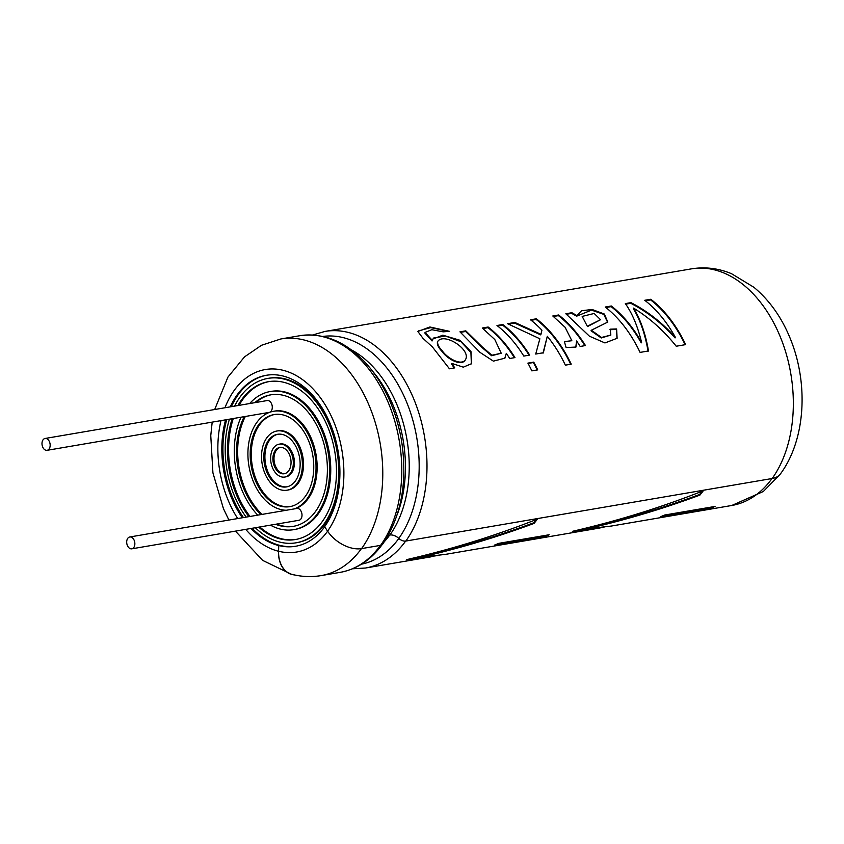 <?xml version="1.0" encoding="UTF-8"?>
<svg xmlns="http://www.w3.org/2000/svg" width="844" height="844" viewBox="0 0 844 844"><rect width="100%" height="100%" fill="white"/><g stroke="black" fill="none" stroke-linecap="round" stroke-linejoin="round"><path stroke-width="1.27" d="M129.195 537.143A6.003 4.02 80.3 0 1 129.765 536.984A6.003 4.02 80.3 0 1 134.734 542.228A6.003 4.02 80.3 0 1 131.791 548.822A6.003 4.02 80.3 0 1 126.906 544.011A6.003 4.02 80.3 0 1 129.195 537.143M44.489 438.648A6.003 4.02 80.3 0 1 45.059 438.479A6.003 4.02 80.3 0 1 50.039 443.722A6.003 4.02 80.3 0 1 47.085 450.316A6.003 4.02 80.3 0 1 42.2 445.516A6.003 4.02 80.3 0 1 44.489 438.648M45.059 438.479L267.2 400.552A6.003 4.02 80.3 0 1 272.169 405.795A6.003 4.02 80.3 0 1 269.225 412.389L47.085 450.316M129.765 536.984L296.919 508.447A6.003 4.02 80.3 0 1 301.888 513.69A6.003 4.02 80.3 0 1 298.945 520.284L131.791 548.822M237.924 405.553A80.064 53.573 80.3 0 1 260.838 383.883A80.064 53.573 80.3 0 1 268.498 381.678A80.064 53.573 80.3 0 1 334.783 451.593A80.064 53.573 80.3 0 1 295.442 539.527A80.064 53.573 80.3 0 1 258.686 527.152M248.917 516.644A80.064 53.573 80.3 0 1 232.195 418.708M234.569 406.122A83.398 55.809 80.3 0 1 259.963 380.686A83.398 55.809 80.3 0 1 267.938 378.397A83.398 55.809 80.3 0 1 336.978 451.213A83.398 55.809 80.3 0 1 296.012 542.819A83.398 55.809 80.3 0 1 255.331 527.732M246.142 517.108A83.398 55.809 80.3 0 1 229.42 419.183M239.021 405.363A80.064 53.573 80.3 0 1 261.935 383.693A80.064 53.573 80.3 0 1 269.046 381.593M296.001 539.432A80.064 53.573 80.3 0 1 259.783 526.962M250.014 516.454A80.064 53.573 80.3 0 1 233.292 418.529M267.938 378.397L269.036 378.207A83.398 55.809 80.3 0 1 338.085 451.023A83.398 55.809 80.3 0 1 297.109 542.629L296.012 542.819M254.814 402.672A66.718 44.648 80.3 0 1 264.362 396.669A66.718 44.648 80.3 0 1 270.745 394.834A66.718 44.648 80.3 0 1 325.984 453.091A66.718 44.648 80.3 0 1 293.206 526.371A66.718 44.648 80.3 0 1 275.577 524.272M260.954 514.587A66.718 44.648 80.3 0 1 244.232 416.662M249.687 403.548A70.052 46.874 80.3 0 1 263.476 393.473A70.052 46.874 80.3 0 1 270.185 391.553A70.052 46.874 80.3 0 1 328.179 452.711A70.052 46.874 80.3 0 1 293.765 529.663A70.052 46.874 80.3 0 1 270.449 525.147M257.747 515.135A70.052 46.874 80.3 0 1 241.025 417.2M255.911 402.482A66.718 44.648 80.3 0 1 265.459 396.48A66.718 44.648 80.3 0 1 271.293 394.749M293.754 526.276A66.718 44.648 80.3 0 1 276.674 524.082M262.051 514.397A66.718 44.648 80.3 0 1 245.33 416.472M270.185 391.553L271.283 391.363A70.052 46.874 80.3 0 1 329.276 452.532A70.052 46.874 80.3 0 1 294.862 529.473L293.765 529.663M269.647 415.849A46.705 31.249 80.3 0 1 274.11 414.562A46.705 31.249 80.3 0 1 312.776 455.349A46.705 31.249 80.3 0 1 289.83 506.643A46.705 31.249 80.3 0 1 251.839 469.264A46.705 31.249 80.3 0 1 269.647 415.849M286.338 510.251A50.039 33.486 80.3 0 1 249.085 466.901A50.039 33.486 80.3 0 1 268.761 412.653A50.039 33.486 80.3 0 1 273.551 411.281A50.039 33.486 80.3 0 1 314.411 451.983A50.039 33.486 80.3 0 1 294.324 508.89M290.378 506.537A46.705 31.249 80.3 0 1 252.841 468.663A46.705 31.249 80.3 0 1 270.745 415.659A46.705 31.249 80.3 0 1 274.659 414.478M273.551 411.281L274.648 411.091A50.039 33.486 80.3 0 1 315.508 451.804A50.039 33.486 80.3 0 1 295.432 508.7M274.933 435.029A26.691 17.861 80.3 0 1 277.476 434.301A26.691 17.861 80.3 0 1 299.578 457.596A26.691 17.861 80.3 0 1 286.464 486.914A26.691 17.861 80.3 0 1 264.752 465.55A26.691 17.861 80.3 0 1 274.933 435.029M274.047 431.833A30.025 20.087 80.3 0 1 276.916 431.01A30.025 20.087 80.3 0 1 301.772 457.226A30.025 20.087 80.3 0 1 287.023 490.195A30.025 20.087 80.3 0 1 262.6 466.173A30.025 20.087 80.3 0 1 274.047 431.833M287.013 486.809A26.691 17.861 80.3 0 1 265.765 464.96A26.691 17.861 80.3 0 1 276.03 434.839A26.691 17.861 80.3 0 1 278.035 434.217M276.916 431.01L278.014 430.82A30.025 20.087 80.3 0 1 302.88 457.037A30.025 20.087 80.3 0 1 288.12 490.016L287.023 490.195M278.446 447.816A13.346 8.925 80.3 0 1 279.723 447.447A13.346 8.925 80.3 0 1 290.769 459.104A13.346 8.925 80.3 0 1 284.217 473.758A13.346 8.925 80.3 0 1 273.361 463.082A13.346 8.925 80.3 0 1 278.446 447.816M277.57 444.619A16.68 11.162 80.3 0 1 279.164 444.166A16.68 11.162 80.3 0 1 292.973 458.725A16.68 11.162 80.3 0 1 284.776 477.05A16.68 11.162 80.3 0 1 271.209 463.694A16.68 11.162 80.3 0 1 277.57 444.619M284.766 473.642A13.346 8.925 80.3 0 1 274.374 462.48A13.346 8.925 80.3 0 1 279.554 447.626A13.346 8.925 80.3 0 1 280.282 447.383M279.164 444.166L280.261 443.976A16.68 11.162 80.3 0 1 294.071 458.535A16.68 11.162 80.3 0 1 285.884 476.86L284.776 477.05M411.123 558.591L426.473 556.808M699.887 495.111L699.539 494.51C662.835 508.109 625.14 519.334 586.464 528.186L586.654 528.903C625.393 520.02 663.141 508.753 699.887 495.111A119.943 80.264 80.3 0 0 703.274 490.807C661.042 507.476 617.407 520.991 572.369 531.34L596.993 528.492L445.4 554.381L420.776 557.219C459.516 548.347 497.264 537.079 534.009 523.428A119.943 80.264 80.3 0 0 537.385 519.123C495.154 535.803 451.519 549.307 406.491 559.667L438.142 555.5M771.986 478.537A119.943 80.264 80.3 0 1 731.78 505.482L611.278 526.055L586.654 528.903M498.646 543.378L549.18 534.748A119.943 80.264 80.3 0 1 545.002 536.467L494.468 545.097A119.943 80.264 80.3 0 0 498.646 543.378M596.993 528.492L604.03 527.173M660.356 516.781L710.88 508.151A119.943 80.264 80.3 0 0 715.058 506.432L664.534 515.051A119.943 80.264 80.3 0 1 660.356 516.781M640.079 352.402A120.091 80.359 -99.7 0 0 605.232 307.026L611.309 305.992A120.091 80.359 -99.7 0 1 641.588 342.453C637.779 326.491 632.367 313.546 625.341 303.597L630.943 302.637C647.443 311.141 662.276 322.767 675.443 337.494A120.091 80.359 -99.7 0 0 644.753 300.285L650.798 299.251A120.091 80.359 -99.7 0 1 685.655 344.616L676.234 346.23C663.827 330.658 649.606 317.956 633.559 308.102C640.543 319.486 645.523 333.77 648.487 350.967L640.079 352.402M610.191 329.181L610.845 335.068L601.487 337.473L591.327 330.236L607.796 322.06L604.367 314.042L592.077 309.484L581.548 310.75L576.842 315.561L571.873 312.723L565.828 313.757L589.439 336.207L604.948 342.938L617.122 338.296L616.605 328.949L610.191 329.181M552.809 315.983L565.09 327.261L571.842 340.712L564.393 341.609L566.092 347.549L575.967 347.053L576.589 340.976A120.091 80.359 -99.7 0 1 580.176 346.462L585.462 345.555A120.091 80.359 -99.7 0 0 558.633 314.981L552.809 315.983M570.681 364.249A119.342 79.853 -99.7 0 0 536.172 319.433L536.362 318.789A120.091 80.359 -99.7 0 1 571.219 364.154L565.364 365.157A120.091 80.359 -99.7 0 0 547.302 336.302L542.998 353.203M536.362 318.789L530.507 319.792A120.091 80.359 -99.7 0 1 541.922 330.194L540.951 334.308L514.819 322.461L507.56 323.706L539.854 338.782L535.718 354.047L543.357 352.75L547.302 336.302M529.673 355.081A120.091 80.359 -99.7 0 0 502.845 324.507L496.989 325.51A120.091 80.359 -99.7 0 1 523.818 356.084L529.673 355.081M533.756 362.118L527.901 363.12A120.091 80.359 -99.7 0 1 531.847 370.875L537.702 369.872A120.091 80.359 -99.7 0 0 533.756 362.118L533.376 362.53A119.342 79.853 80.3 0 1 537.164 369.967M506.326 353.33A120.091 80.359 -99.7 0 1 509.681 358.5L514.967 357.592A120.091 80.359 -99.7 0 0 488.148 327.018L482.293 328.021L494.827 339.583L501.231 353.246L491.915 355.24L482.24 346.926L465.804 330.837L459.948 331.829L480.067 352.423L493.381 361.137L504.902 358.183L506.326 353.33L504.733 358.394M451.825 363.405L463.303 367.161L471.522 363.69L470.963 351.537L459.674 340.185L442.826 335.184L432.497 339.172L432.276 340.354L425.038 332.43L431.833 329.709L443.174 331.84L449.567 331.344L429.881 326.987L417.843 331.47L423.055 338.412L432.466 347.011L449.441 368.786L454.726 367.878A120.091 80.359 -99.7 0 0 451.825 363.405L451.487 363.891A119.342 79.853 80.3 0 1 454.146 367.984M772.165 478.506A120.091 80.359 -99.7 0 0 781.618 340.185A120.091 80.359 -99.7 0 0 691.373 268.867C705.056 266.651 718.455 268.265 731.558 273.72L753.924 287.298C769.137 300.01 781.006 316.511 789.541 336.819C808.963 382.627 805.693 439.492 780.647 473.621A27.514 17.049 -144.4 0 1 772.165 478.506L405.816 541.057A6.826 4.231 -144.4 0 1 398.811 538.398A8.693 5.391 35.6 0 0 389.886 535.022L388.314 535.286M324.666 526.772A86.732 58.036 80.3 0 1 303.872 543.884A86.732 58.036 80.3 0 1 295.579 546.268A86.732 58.036 80.3 0 1 278.731 545.53L278.583 551.237A27.367 19.496 104.2 0 0 291.918 574.342C301.656 576.811 311.425 577.222 321.216 575.587A119.943 80.264 80.3 0 0 361.432 548.632M380.591 545.361A120.091 80.359 -99.7 0 0 390.044 407.04A120.091 80.359 -99.7 0 0 299.799 335.722C326.396 332.219 350.271 343.54 371.413 369.672C386.7 389.464 396.733 413.127 401.533 440.642C407.736 481.681 401.459 516.19 382.701 544.148A6.826 4.231 -144.4 0 1 380.591 545.361L361.612 548.6A27.514 17.049 -144.4 0 1 327.567 531.14L324.623 526.698A86.732 58.036 -99.7 0 0 331.449 426.8A86.732 58.036 -99.7 0 0 266.271 375.295A86.732 58.036 -99.7 0 0 230.275 406.861M294.123 574.869A27.514 19.612 -75.8 0 1 291.887 574.49A27.514 19.612 -75.8 0 1 278.467 551.248L278.731 545.53M225.612 419.837A86.732 58.036 -99.7 0 0 242.333 517.762M251.037 528.46A86.732 58.036 -99.7 0 0 278.625 545.54M266.82 375.2A86.732 58.036 -99.7 0 0 231.372 406.671M226.709 419.647A86.732 58.036 -99.7 0 0 243.431 517.572M252.134 528.27A86.732 58.036 -99.7 0 0 296.075 546.184M587.772 326.027L600.548 319.697L594.187 313.462L582.17 316.405L587.487 326.586L600.548 319.707M442.34 350.904C438.859 347.306 437.297 344.183 437.656 341.546C443.775 331.787 472.07 350.028 465.297 359.955C460.835 366.117 446.94 357.803 442.34 350.904M448.554 331.418L430.735 327.609L418.36 330.943M471.363 363.901L470.92 352.539L461.003 341.767L445.453 335.996L433.394 338.085M425.038 332.43L424.891 333.116L432.065 340.976L432.276 340.354M465.297 359.955L464.97 360.43C460.55 366.581 446.666 358.373 442.066 351.473C438.606 347.897 437.055 344.806 437.424 342.179L437.656 341.546M501.241 353.246L491.588 355.735L481.924 347.443L465.614 331.481L465.804 330.837M465.614 331.481L460.592 332.336M514.386 357.698A119.342 79.853 -99.7 0 0 487.959 327.662L488.148 327.018M487.959 327.662L482.937 328.527M533.376 362.53L528.08 363.437M529.093 355.187A119.342 79.853 -99.7 0 0 502.655 325.151L502.845 324.507M502.655 325.151L497.643 326.016M536.172 319.433L531.15 320.287M514.819 322.461L514.629 323.115L540.677 334.868L540.951 334.308M514.629 323.115L508.71 324.128M575.777 347.274L576.589 340.976M584.881 345.66A119.342 79.853 -99.7 0 0 558.443 315.635L558.633 314.981M558.443 315.635L553.453 316.479M607.648 322.345L603.798 314.39L591.528 310.107L576.621 316.183L571.683 313.367L571.873 312.723M576.621 316.183L576.842 315.561M571.683 313.367L566.83 314.2M616.953 338.507L616.605 328.949M616.289 329.466L609.885 329.698M610.834 335.068L601.234 337.969L591.022 330.774L591.327 330.236M582.17 316.405L587.487 326.586M648.076 351.326C645.164 334.256 640.248 320.055 633.327 308.714L633.559 308.102M685.117 344.711A119.342 79.853 -99.7 0 0 650.608 299.894L650.798 299.251M650.608 299.894L645.396 300.781M630.943 302.637L630.753 303.281C647.179 311.752 661.949 323.294 675.063 337.906L675.443 337.494M630.753 303.281L625.721 304.146M611.309 305.992L611.119 306.636A119.342 79.853 -99.7 0 1 641.208 342.875L641.588 342.453M611.119 306.636L605.876 307.532M699.539 494.51A119.194 79.758 -99.7 0 0 702.134 491.25M577.011 530.275L592.351 528.481M534.009 523.428L533.661 522.826C496.958 536.425 459.263 547.65 420.576 556.502L420.776 557.219M533.661 522.826A119.194 79.758 -99.7 0 0 536.256 519.566M497.738 543.789L544.813 535.75L545.002 536.467M544.813 535.75A119.194 79.758 -99.7 0 0 546.026 535.286M663.627 515.462L710.701 507.423L710.88 508.151M710.701 507.423A119.194 79.758 -99.7 0 0 711.914 506.97M405.647 541.078A119.943 80.264 80.3 0 1 365.431 568.033L352.581 568.772M405.816 541.057A120.091 80.359 -99.7 0 0 415.269 402.736A120.091 80.359 -99.7 0 0 325.035 331.418L691.373 268.867M398.832 538.419A115.491 77.279 80.3 0 1 361.559 564.161M389.706 535.054A109.604 73.333 80.3 0 1 384.59 541.405M380.412 545.393A119.943 80.264 80.3 0 1 340.206 572.348L321.216 575.587M327.609 531.203A92.576 61.95 80.3 0 1 278.583 551.237M398.811 538.398A115.544 77.31 -99.7 0 0 408.401 406.639A115.544 77.31 -99.7 0 0 322.988 336.418M389.886 535.022A109.752 73.439 -99.7 0 0 351.252 349.796M397.144 514.84A109.752 73.439 -99.7 0 0 372.615 371.233M361.612 548.6A120.091 80.359 -99.7 0 0 371.054 410.279A120.091 80.359 -99.7 0 0 280.82 338.971L299.799 335.722M327.567 531.14A92.576 61.95 -99.7 0 0 316.859 393.209A92.576 61.95 -99.7 0 0 224.958 407.768M220.98 420.628A92.576 61.95 -99.7 0 0 237.702 518.554M245.72 529.367A92.576 61.95 -99.7 0 0 278.467 551.248M431.115 556.818L365.431 568.033M382.575 544.063C371.17 559.815 357.054 569.236 340.206 572.348M325.035 331.418L312.66 334.984M280.82 338.971L261.503 345.28L244.517 356.875L227.922 377.099L214.682 409.519M212.182 422.127L210.768 435.641L212.92 472.84L223.417 508.573L228.903 520.052M235.444 531.119L262.663 560.395L291.887 574.49M779.413 475.056L763.366 491.472L731.78 505.482"/></g></svg>
